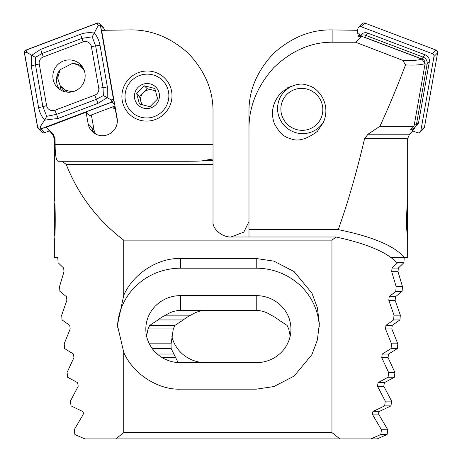 <?xml version="1.0" encoding="UTF-8"?>
<svg xmlns="http://www.w3.org/2000/svg" width="462" height="462" viewBox="0 0 462 462"><rect width="100%" height="100%" fill="white"/><g stroke="black" fill="none" stroke-linecap="round" stroke-linejoin="round"><path stroke-width="0.69" d="M94.491 133.379A13.248 13.052 135.2 0 1 91.724 127.385L88.138 123.77A14.83 14.605 135.2 0 0 109.355 133.986A14.83 14.605 135.2 0 0 117.129 118.226L101.588 30.33L129.1 29.92C150.514 29.32 170.293 37.156 188.438 53.436C205.111 71.188 213.305 90.696 213.017 111.96L213.017 159.009L202.91 160.609C202.98 161.053 196.113 161.273 182.311 161.273L62.093 161.273L66.205 164.426C78.349 195.01 97.528 220.247 123.735 240.142L123.735 295.368C132.877 273.926 157.894 257.686 180.521 258.518L256.237 258.518L273.908 261.134L294.098 271.587L311.914 293.104L317.394 307.761L319.334 323.845L317.394 339.922L311.914 354.585L294.098 376.103L273.908 386.555L256.237 389.166L180.521 389.166C157.894 389.997 132.877 373.764 123.735 352.315L123.735 432.588L115.818 438.9L84.829 438.9L74.89 434.523L74.209 429.752L82.969 414.905C83.628 413.265 83.42 412.069 82.34 411.313L71.015 405.879L70.42 401.108L78.194 386.261L77.633 382.669L67.608 377.235L67.082 372.459L73.949 357.611L73.446 354.025L64.634 348.591L64.178 343.815L70.184 328.967L69.75 325.381L62.064 319.947L61.671 315.171L66.88 300.323L66.493 296.737L59.881 291.303L59.558 286.527L63.999 271.679L63.669 268.087L58.079 262.653L57.79 257.496L54.331 257.496L54.337 240.044M290.188 336.088L288.721 328.967L287.064 325.381L278.725 319.947A34.702 33.518 0 0 0 271.061 315.171C266.366 312.058 261.428 310.487 256.237 310.47L180.521 310.47C175.335 310.487 170.391 312.058 165.696 315.171A34.702 33.518 0 0 0 158.039 319.947L149.694 325.381L148.042 328.967L146.57 336.088M146.945 121.096A25.237 24.861 -44.8 0 0 168.642 83.2A25.237 24.861 -44.8 0 0 125.248 83.853A25.237 24.861 -44.8 0 0 146.945 121.096M88.138 123.77L86.099 112.226L46.154 127.356L53.142 134.188L55.07 138.646L55.14 144.652C55.169 155.07 56.162 160.609 58.12 161.273L62.093 161.273M213.017 159.009L213.017 164.426L66.205 164.426M114.743 106.093L117.354 120.848M91.355 114.957L93.971 129.643L91.724 127.385A14.83 14.605 -44.8 0 0 94.063 133.091M93.971 129.643A13.248 13.052 -44.8 0 0 95.599 134.026M110.915 107.542L115.188 108.628M82.328 66.747A20.189 19.889 -44.8 0 0 80.896 66.626M86.099 112.226L89.64 115.604M115.818 438.9L339.876 438.9L331.953 432.588L331.953 240.142L336.036 236.989L231.947 236.989C222.58 237.682 212.173 229.181 213.017 221.535L213.017 164.426M331.953 240.142L123.735 240.142M331.953 432.588L123.735 432.588M339.876 438.9L377.171 438.9L387.11 434.523L387.791 429.752L379.031 414.905C378.372 413.265 378.58 412.069 379.66 411.313L390.985 405.879L391.58 401.108L383.807 386.261L384.367 382.669L394.392 377.235L394.918 372.459L388.051 357.611L388.554 354.025L397.366 348.591L397.822 343.815L391.816 328.967L392.25 325.381L399.936 319.947L400.329 315.171L395.12 300.323L395.507 296.737L402.119 291.303L402.442 286.527L398.001 271.679L398.331 268.087L403.921 262.653L404.21 257.496M336.036 236.989C367.515 243.861 387.901 252.599 397.176 263.19L392.024 268.087L391.689 271.679L396.136 286.527L395.807 291.303L389.195 296.737L388.808 300.323L394.017 315.171L393.63 319.947L385.943 325.381L385.504 328.967L391.516 343.815L391.06 348.591L382.241 354.025L381.745 357.611L388.606 372.459L388.08 377.235L378.055 382.669L377.494 386.261L385.273 401.108L384.673 405.879L373.348 411.313C372.274 412.058 372.06 413.253 372.719 414.905L381.479 429.752L380.803 434.523L370.865 438.9M53.142 134.188L52.483 134.188L46.154 127.356M55.07 138.646L54.331 138.646L54.331 199.139C55.527 198.533 55.521 240.777 54.331 240.136M123.735 352.315L117.423 325.173L123.735 295.368M117.458 327.229A63.098 60.949 180 0 1 180.521 268.203L256.237 268.203A63.098 60.949 180 0 1 319.282 326.588M180.521 295.628A34.702 33.518 0 0 0 145.819 329.146A34.702 33.518 0 0 0 180.521 362.67L256.237 362.67A34.702 33.518 0 0 0 290.945 329.146A34.702 33.518 0 0 0 256.237 295.628L180.521 295.628L180.521 310.47M154.822 88.473L144.34 85.822L136.671 93.607L139.478 104.042L149.959 106.687L157.629 98.908L154.822 88.473M143.705 84.003A12.618 12.434 135.2 0 1 159.471 95.865A12.618 12.434 135.2 0 1 143.705 108.195A12.618 12.434 135.2 0 1 143.705 84.003M141.274 117.302A22.084 21.754 135.2 0 1 131.445 80.786A22.084 21.754 135.2 0 1 168.122 90.061A22.084 21.754 135.2 0 1 141.274 117.302M155.532 90.8L147.193 88.692L143.353 92.585A9.465 9.327 135.2 0 1 155.775 91.632M143.353 92.585L139.518 96.477L140.922 101.692A9.465 9.327 135.2 0 1 143.353 92.585M142.51 104.914A9.465 9.327 135.2 0 1 140.922 101.692L141.73 104.695M139.518 96.477L136.671 93.607M147.193 88.692L144.34 85.822M84.494 71.275L83.316 69.254L78.165 64.842L72.459 63.404L60.129 69.687L57.652 78.113L60.175 85.713L65.327 90.125L71.032 91.563L71.356 92.019M112.636 106.889L114.992 107.496M66.719 92.1L65.327 90.125M71.032 91.563L74.024 91.349M82.294 67.978L83.229 68.214M84.91 73.031A16.28 16.037 -44.8 0 0 57.698 64.692A16.28 16.037 -44.8 0 0 76.374 90.333A16.28 16.037 -44.8 0 0 84.91 73.031M94.716 95.184A6.312 6.214 -44.8 0 0 98.741 88.15L91.384 46.558A6.312 6.214 -44.8 0 0 83.073 41.886L43.272 56.965A6.312 6.214 -44.8 0 0 39.247 63.993L46.604 105.59A6.312 6.214 -44.8 0 0 54.914 110.262L94.716 95.184L96.396 99.278L103.361 95.576L103.038 87.67L98.741 88.15M111.983 102.102A2.524 2.489 -44.8 0 0 113.594 99.29L100.45 24.971A2.524 2.489 -44.8 0 0 97.124 23.1L26.005 50.046A2.524 2.489 -44.8 0 0 24.394 52.859L37.538 127.177A2.524 2.489 -44.8 0 0 40.864 129.048L111.983 102.102L114.778 104.914M38.213 128.482L41.846 132.144A2.524 2.489 -44.8 0 0 44.496 132.704L49.215 130.919M89.501 115.656L114.969 106.006M104.377 30.29L104.083 28.627A2.524 2.489 -44.8 0 0 103.407 27.322L99.775 23.66M82.213 66.586A16.28 16.037 -44.8 0 0 73.146 63.577M60.147 69.652A16.28 16.037 -44.8 0 0 59.407 89.224M113.467 99.313L100.329 24.994A2.397 2.362 -44.8 0 0 97.17 23.216L26.051 50.162A2.397 2.362 -44.8 0 0 24.521 52.835L37.659 127.154A2.397 2.362 -44.8 0 0 40.818 128.927L111.937 101.986A2.397 2.362 -44.8 0 0 113.467 99.313L111.29 99.931L111.937 101.986M107.357 86.844A4.418 0.624 170 0 1 103.038 87.67L95.68 46.079L92.227 36.816L81.97 38.369L42.169 53.448L35.43 57.38L35.522 65.05L42.879 106.647L46.72 116.297L44.612 120.137C41.522 116.401 39.507 112.179 38.56 107.473L31.208 65.875L31.705 55.301L40.668 49.353L80.469 34.275C85.025 32.663 89.68 32.271 94.45 33.091C97.222 36.504 99.07 40.558 100 45.253L107.357 86.844L107.167 97.73L97.892 103.373L58.091 118.451L44.612 120.137L40.171 126.877L37.659 127.154M35.43 57.38L27.033 52.553L24.521 52.835M103.361 95.576L111.29 99.931M92.227 36.816L98.152 25.612L100.329 24.994M46.72 116.297L56.589 114.357L54.914 110.262M77.743 64.738L77.171 64.16M61.163 90.321A17.666 17.406 135.2 0 1 60.418 86.059M80.85 65.702L80.735 66.493M388.606 372.459L394.918 372.459M388.08 377.235L394.392 377.235M391.06 348.591L397.366 348.591M391.516 343.815L397.822 343.815M393.63 319.947L399.936 319.947M394.017 315.171L400.329 315.171M396.719 262.653L403.921 262.653M407.397 237.387L407.669 204.21L407.259 203.494L407.669 199.139C407.426 198.677 405.763 221.979 407.097 233.732L407.669 240.136L407.669 257.496L404.163 257.496C394.877 246.05 372.909 236.746 338.265 229.602C347.88 202.674 356.652 172.355 364.582 138.646L368.052 134.188L379.955 126.236C388.6 107.444 397.124 87 405.532 64.905L402.76 60.343L355.532 42.233L361.619 36.267L357.773 36.209L360.014 33.963L357.016 33.732M390.979 257.496L404.163 257.496M308.062 85.585C300.993 82.184 291.972 84.569 281 92.741C272.667 102.321 270.455 112.595 274.359 123.568C279.031 132.409 284.338 137.393 290.28 138.513C297.349 141.921 306.37 139.536 317.348 131.358L323.527 122.187C331.814 101.958 316.164 86.608 308.062 85.585M332.9 42.233C311.486 41.932 291.707 50.468 273.562 67.839C256.889 86.74 248.695 107.346 248.983 129.66L248.983 111.96C248.695 90.696 256.889 71.188 273.562 53.436C291.707 37.156 311.486 29.32 332.9 29.92L332.9 42.233L355.532 42.233M248.983 236.989L248.983 129.66M248.983 229.602L338.265 229.602M357.623 30.29L332.9 29.92M360.014 33.963L359.638 36.065M322.84 123.672A26.501 26.109 44.8 0 1 322.522 123.822M287.231 88.791A26.501 26.109 44.8 0 1 287.757 87.688M361.619 36.267L421.933 59.119L425.109 63.629L414.033 126.236L410.354 130.03L414.489 128.488L412.381 130.763M413.871 128.251L414.489 128.488M231 236.971L243.821 232.143L248.983 221.535M380.803 434.523L387.11 434.523M381.479 429.752L387.791 429.752M384.673 405.879L390.985 405.879M385.273 401.108L391.58 401.108M178.095 362.589L171.206 348.591A34.702 33.518 0 0 1 171.055 345.478A34.702 33.518 0 0 1 171.102 343.815L173.279 328.967L174.936 325.381L183.275 319.947A34.702 33.518 0 0 1 190.939 315.171C195.634 312.058 200.572 310.487 205.763 310.47M152.252 348.591L171.206 348.591M149.318 343.815L171.102 343.815M158.039 319.947L183.275 319.947M165.696 315.171L190.939 315.171M395.807 291.303L402.119 291.303M396.136 286.527L402.442 286.527M402.76 60.343C411.238 60.834 417.625 60.424 421.933 59.119M425.109 63.629C420.715 64.957 414.183 65.385 405.532 64.905M379.955 126.236L414.033 126.236M205.763 362.67A34.702 33.518 0 0 1 171.812 336.088M288.854 87.127A24.925 24.555 -135.2 0 0 288.011 88.132M296.795 84.696A24.925 24.555 -135.2 0 0 284.621 91.332A24.925 24.555 -135.2 0 0 280.954 121.061A24.925 24.555 -135.2 0 0 308.714 132.877A24.925 24.555 -135.2 0 0 319.999 126.449L321.373 125.063A24.925 24.555 -135.2 0 0 323.111 123.111M290.407 86.434A24.925 24.555 -135.2 0 0 285.995 89.946L284.621 91.332M319.999 126.449A24.925 24.555 -135.2 0 0 323.879 121.333M307.282 129.695A21.137 20.825 -135.2 0 0 316.689 94.739A21.137 20.825 -135.2 0 0 281.583 103.621A21.137 20.825 -135.2 0 0 307.282 129.695M359.534 36.232A6.312 6.214 44.8 0 1 365.598 35.326L423.094 57.103A6.312 6.214 44.8 0 1 427.119 64.137L416.493 124.22A6.312 6.214 44.8 0 1 411.093 129.262M359.471 36.232L361.18 34.517A6.312 6.214 44.8 0 1 367.798 33.108L425.288 54.891A6.312 6.214 44.8 0 1 429.319 61.92L418.693 122.003A6.312 6.214 44.8 0 1 417.001 125.271L414.807 127.483M425.092 63.606A4.418 4.349 -135.2 0 0 422.222 59.09L364.726 37.312A4.418 4.349 -135.2 0 0 363.709 37.058M356.982 33.922L357.917 28.627A2.524 2.489 44.8 0 1 358.593 27.322L362.225 23.66A2.524 2.489 44.8 0 1 364.876 23.1L435.995 50.046A2.524 2.489 44.8 0 1 437.606 52.859L424.463 127.177A2.524 2.489 44.8 0 1 423.787 128.482L420.154 132.144A2.524 2.489 44.8 0 1 417.504 132.704L412.283 130.729M358.593 27.322A2.524 2.489 44.8 0 1 361.244 26.761L432.363 53.702A2.524 2.489 44.8 0 1 433.974 56.514L420.83 130.838A2.524 2.489 44.8 0 1 420.154 132.144M54.741 235.782L54.331 235.066L54.331 204.21L54.741 203.494M55.14 144.652L213.017 144.652M213.017 160.609L202.91 160.609M256.237 258.518L256.237 268.203M180.521 258.518L180.521 268.203M256.237 310.47L256.237 295.628M44.496 132.704L40.864 129.048M104.083 28.627L100.45 24.971M40.171 126.877L40.818 128.927M98.152 25.612L97.17 23.216M27.033 52.553L26.051 50.162M58.091 118.451L56.589 114.357L96.396 99.278A4.418 0.312 69.3 0 1 97.892 103.373M38.56 107.473A4.418 0.624 170 0 0 42.879 106.647L46.604 105.59M31.208 65.875L39.247 63.993M40.668 49.353L43.272 56.965M80.469 34.275A4.418 0.312 69.3 0 1 81.97 38.369L83.073 41.886M100 45.253L91.384 46.558M56.531 81.427A17.666 17.406 135.2 0 1 58.166 73.903M381.745 357.611L388.051 357.611M382.241 354.025L388.554 354.025M385.504 328.967L391.816 328.967M385.943 325.381L392.25 325.381M372.719 414.905L379.031 414.905M373.348 411.313L379.66 411.313M377.494 386.261L383.807 386.261M378.055 382.669L384.367 382.669M162.197 357.611L175.756 357.611M157.259 354.025L173.885 354.025M148.042 328.967L173.279 328.967M149.694 325.381L174.936 325.381M388.808 300.323L395.12 300.323M389.195 296.737L395.507 296.737M391.689 271.679L398.001 271.679M392.024 268.087L398.331 268.087M368.052 134.188L409.517 134.188L412.785 130.919M407.669 199.139L407.669 138.646L364.582 138.646M429.319 61.92L427.119 64.137L425.04 64.016M414.42 124.093L416.493 124.22L418.693 122.003M367.798 33.108L365.598 35.326L364.726 37.312M422.222 59.09L423.094 57.103L425.288 54.891M432.363 53.702L435.995 50.046M433.974 56.514L437.606 52.859M361.244 26.761L364.876 23.1M420.83 130.838L424.463 127.177M52.483 134.188L54.331 138.646M60.175 85.713L64.334 91.609M83.316 69.254L84.292 70.646M409.517 134.188L407.669 138.646"/></g></svg>
